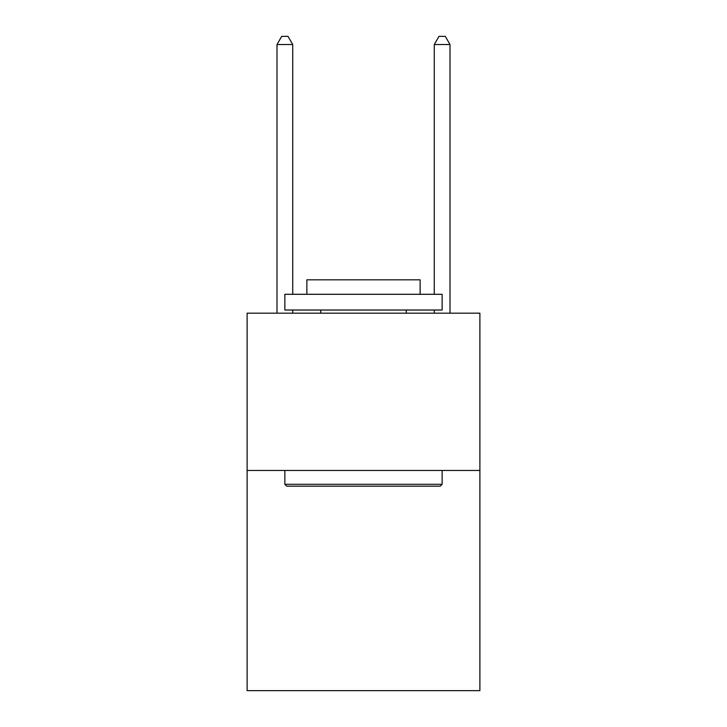 <?xml version="1.0" encoding="UTF-8"?>
<svg xmlns="http://www.w3.org/2000/svg" width="727" height="727" viewBox="0 0 727 727"><rect width="100%" height="100%" fill="white"/><g stroke="black" fill="none" stroke-linecap="round" stroke-linejoin="round"><path stroke-width="1.09" d="M479.893 470.451L479.893 690.65L247.107 690.65L247.107 313.173L479.893 313.173L479.893 470.451L247.107 470.451M286.747 486.181L284.857 484.291L442.143 484.291L440.253 486.181L286.747 486.181M442.143 294.299L442.143 310.02L284.857 310.02L284.857 294.299L442.143 294.299M306.876 294.299L306.876 279.822L420.124 279.822L420.124 294.299M442.143 470.451L442.143 484.291M284.857 470.451L284.857 484.291M406.284 310.02L406.284 313.173M320.716 310.02L320.716 313.173M292.727 294.299L292.727 44.529L276.996 44.529L276.996 313.173M292.727 310.02L292.727 313.173M276.996 44.529L281.712 36.35L288.001 36.35L292.727 44.529M450.004 313.173L450.004 44.529L434.273 44.529L434.273 294.299M434.273 313.173L434.273 310.02M434.273 44.529L438.999 36.35L445.287 36.35L450.004 44.529"/></g></svg>
